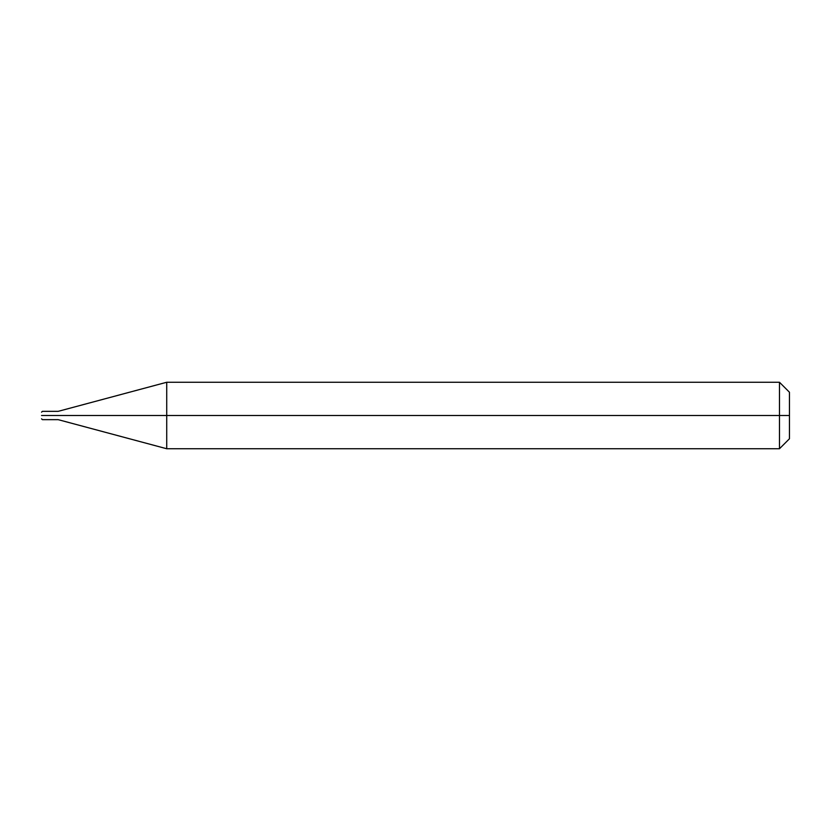 <?xml version="1.0" encoding="UTF-8"?>
<svg xmlns="http://www.w3.org/2000/svg" width="831" height="831" viewBox="0 0 831 831"><rect width="100%" height="100%" fill="white"/><g stroke="black" fill="none" stroke-linecap="round" stroke-linejoin="round"><path stroke-width="1.25" d="M42.381 415.5C42.381 420.86 42.381 420.86 42.381 415.5C42.381 420.86 42.381 420.86 42.381 415.5L49.86 415.5C49.86 420.86 49.86 420.86 49.86 415.5C49.86 410.14 49.86 410.14 49.86 415.5C49.86 420.86 49.86 420.86 49.86 415.5L58.17 415.5C58.17 420.86 58.17 420.86 58.17 415.5C58.17 420.86 58.17 420.86 58.17 415.5L166.719 415.5L166.719 448.74L166.719 415.5L166.719 448.74L166.719 415.5L779.478 415.5L779.478 448.74L779.478 382.26L779.478 415.5L779.478 382.26L779.478 415.5L789.45 415.5L789.45 438.768L789.45 392.232L789.45 415.5L166.719 415.5L166.719 382.26L166.719 415.5L166.719 382.26L166.719 415.5L58.17 415.5C58.17 410.14 58.17 410.14 58.17 415.5C58.17 410.14 58.17 410.14 58.17 415.5L49.86 415.5C49.86 410.14 49.86 410.14 49.86 415.5L42.381 415.5C42.381 410.14 42.381 410.14 42.381 415.5C42.381 410.14 42.381 410.14 42.381 415.5L41.55 415.5C41.55 419.79 41.55 419.79 41.55 415.5L42.381 415.5M41.55 415.5C41.55 411.21 41.55 411.21 41.55 415.5M789.45 438.768L779.478 448.74L166.719 448.74L58.17 419.655L42.381 419.655L41.55 418.824M789.45 392.232L779.478 382.26L166.719 382.26L58.17 411.345L42.381 411.345L41.55 412.176"/></g></svg>

